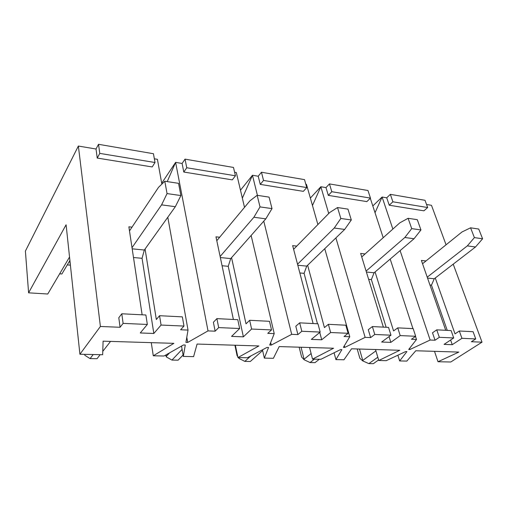 <?xml version="1.0" encoding="UTF-8"?>
<svg xmlns="http://www.w3.org/2000/svg" width="508" height="508" viewBox="0 0 508 508"><rect width="100%" height="100%" fill="white"/><g stroke="black" fill="none" stroke-linecap="round" stroke-linejoin="round"><path stroke-width="0.76" d="M375.069 271.971L393.579 330.93L397.745 327.857L400.202 335.598L390.83 342.379L381.648 342.03L390.963 335.191L374.764 334.474L370.63 337.591L365.138 337.363L344.78 347.421L343.395 347.377L349.758 336.728L344.062 336.499L348.113 333.299L345.815 325.209L328.384 324.32L330.619 332.53L321.716 339.782L311.341 339.388L320.167 332.067L301.803 331.26L297.91 334.594L291.687 334.34L271.259 345.091L269.691 345.04L274.225 333.623L267.754 333.356L271.526 329.921L269.507 321.31L249.663 320.3L251.593 329.044L243.376 336.836L231.565 336.391L239.668 328.517L218.681 327.596L215.144 331.191L208.02 330.899L187.706 342.443L185.915 342.386L188.03 330.073L180.607 329.768L183.979 326.066L182.347 316.865L159.55 315.703L161.068 325.056L183.979 326.066M161.068 325.056L153.829 333.477L140.259 332.962L147.333 324.447L123.114 323.38L120.078 327.279L100.4 326.473L78.365 146.05L25.4 251.085L28.594 292.824L47.746 294.011L69.539 257.029M28.594 292.824L66.097 224.771L79.915 354.247L100.4 326.473M79.915 354.247L102.654 354.724L103.086 341.173L173.888 343.345L153.283 355.784L164.04 356.006L183.49 344.957L185.268 345.015L183.318 356.413L193.599 356.629L197.085 344.056L258.87 345.954L237.934 357.556L247.383 357.753L266.986 347.434L268.548 347.485L264.338 358.108L273.387 358.299L279.203 346.577L333.578 348.24L312.541 359.118L320.904 359.289L340.493 349.618L341.878 349.656L335.928 359.607L343.967 359.772L351.549 348.793L399.777 350.272L378.79 360.502L386.245 360.661L405.702 351.549L406.927 351.587L399.656 360.94L406.838 361.086L415.766 350.761L458.832 352.082L438.01 361.74L450.755 362.007L482.016 342.17L471.373 341.732L475.736 338.925L461.937 338.315L452.253 344.684L444.068 344.38L453.714 337.953L439.318 337.318L435.026 340.239L430.143 340.036L409.969 349.485L408.737 349.447L416.496 339.477L411.442 339.268L415.677 336.277L413.182 328.644L397.745 327.857M400.202 335.598L415.677 336.277M330.619 332.53L348.113 333.299M251.593 329.044L271.526 329.921M70.409 265.157L67.278 264.897M59.652 273.812L61.887 273.983L69.907 260.471M155.01 162.516L153.454 153.727L98.527 144.304L96.018 149.009L97.238 158.064L152.197 166.941L155.01 162.516L99.771 153.391L97.238 158.064M188.03 330.073L167.799 217.234M161.862 184.112L157.41 159.315L154.349 158.801M96.018 149.009L78.365 146.05M147.333 324.447L145.885 315.004L121.799 313.773L118.789 317.722L120.078 327.279M142.132 314.814L128.867 226.803L131.997 227.159M145.078 248.996L156.337 319.526L159.55 315.703M208.02 330.899L175.609 162.369L167.215 181.61M187.706 342.443L186.792 337.299M215.144 331.191L213.385 322.269L216.891 318.63L218.681 327.596M233.382 319.469L215.983 236.817L219.685 237.242M231.559 257.639L246.012 323.837L249.663 320.3M274.225 333.623L251.13 235.464M244.513 207.347L236.328 172.561L234.613 172.269M235.439 175.793L233.489 167.45L185.033 159.144L186.754 167.754L235.439 175.793L232.283 179.87L183.794 172.041L182.105 163.455L175.609 162.369L161.703 183.229M239.668 328.517L237.782 319.691L216.891 318.63M297.542 264.224L334.245 228.035L340.83 218.472L351.307 219.97L344.672 229.432L306.724 266.116L304.089 273.348L317.462 323.761M319.754 332.403L321.716 339.782M307.632 265.233L324.428 327.603L328.384 324.32M121.799 313.773L123.114 323.38M370.63 337.591L368.287 329.711L372.383 326.561L388.531 327.387L390.963 335.191M383.362 327.12L360.661 253.441L365.074 253.949M416.496 339.477L415.493 336.41M412.947 328.632L390.188 259.074M383.203 237.712L370.288 198.247M370.453 198.095L331.8 191.706L329.451 183.909L367.97 190.513L370.453 198.095L366.852 201.606L328.308 195.383L325.99 187.604L320.846 186.741L312.471 205.505M365.138 337.363L335.896 237.915M328.714 213.506L320.846 186.741L310.356 198.076M366.097 271.075L404.825 237.503L411.715 228.625L420.948 229.953L414.033 238.741L374.104 272.79L371.373 279.591L386.144 327.266M389.039 336.601L390.83 342.379M482.016 342.17L453.212 264.16M446.062 244.799L431.483 205.308L426.536 204.483M427.66 207.537L392.894 201.797L390.347 194.354L425.005 200.298L427.66 207.537L423.932 210.826L389.242 205.226L386.728 197.803L382.099 197.021L375.025 212.725M430.143 340.036L400.107 250.615M392.862 229.064L382.099 197.021L372.809 205.95M435.026 340.239L432.499 332.797L436.753 329.844L439.318 337.318M445.732 330.308L421.392 260.426L426.009 260.953M435.261 277.984L455.022 333.883L459.327 331L461.937 338.315M427.228 277.178L467.322 245.891L474.396 237.604L482.6 238.779L475.507 246.99L434.264 278.752L431.463 285.166L447.256 330.384M450.621 340.011L452.253 344.684M475.736 338.925L473.088 331.699L459.327 331M312.541 359.118L309.569 347.504M335.928 359.607L334.08 352.781M378.79 360.502L375.514 349.529M399.656 360.94L397.872 355.213M264.338 358.108L262.465 349.815M409.969 349.485L409.6 348.336M453.714 337.953L451.123 330.581L436.753 329.844M438.01 361.74L434.511 351.339M183.318 356.413L181.527 346.075M237.934 357.556L235.369 345.23M153.283 355.784L151.263 342.652M297.91 334.594L295.815 326.231L299.669 322.853L317.964 323.786L320.167 332.067M313.112 323.539L292.659 245.624L296.774 246.101M349.758 336.728L324.745 248.691M317.887 224.555L306.451 184.328L305.816 184.22M260.267 184.391L263.531 180.435L306.769 187.573L303.352 191.351L260.267 184.391L258.216 176.232L252.457 175.266L242.348 198.152M291.687 334.34L263.773 221.145M257.41 195.345L252.457 175.266L240.481 190.208M329.451 183.909L325.99 187.604M390.347 194.354L386.728 197.803M263.531 180.435L261.455 172.244L304.514 179.629L306.769 187.573M261.455 172.244L258.216 176.232M271.259 345.091L270.675 342.57M301.803 331.26L299.669 322.853M344.78 347.421L344.329 345.815M374.764 334.474L372.383 326.561M331.8 191.706L328.308 195.383M98.527 144.304L99.771 153.391M392.894 201.797L389.242 205.226M132.017 247.694L161.588 204.857L167.049 193.58L180.899 195.561L175.33 206.705L144.335 250.031L142.062 258.318L153.829 333.477M220.129 256.496L253.892 217.246L260.02 206.896L272.009 208.61L265.805 218.846L230.721 258.585L228.232 266.313L243.376 336.836M186.754 167.754L183.794 172.041M185.033 159.144L182.105 163.455M474.396 237.604L470.567 227.806L461.982 231.978L422.548 263.741M359.48 349.034L362.769 360.439L375.914 350.876M482.6 238.779L478.746 229.051L470.567 227.806M431.463 285.166L429.959 285.026M475.507 246.99L467.322 245.891M434.264 278.752L427.539 278.086M362.769 360.439L362.756 360.915L368.859 363.614L373.31 363.696L378.619 359.931M377.812 357.219L368.859 363.614M357.188 348.964L359.867 358.318L362.756 360.915M411.715 228.625L408.102 218.294L399.809 222.841L361.74 256.934M301.066 347.243L304.07 359.22L311.112 353.549M420.948 229.953L417.303 219.691L408.102 218.294M371.373 279.591L368.643 279.337M414.033 238.741L404.825 237.503M374.104 272.79L366.389 272.028M304.07 359.22L304.076 359.721L310.071 362.56L315.004 362.649L319.322 359.258M314.376 359.156L310.071 362.56M299.161 347.186L301.612 357.01L304.076 359.721M340.83 218.472L337.534 207.543L329.673 212.535L293.624 249.307M238.887 357.575L239.274 357.581M351.307 219.97L347.961 209.131L337.534 207.543M304.089 273.348L299.834 272.955M344.672 229.432L334.245 228.035M306.724 266.116L297.802 265.233M238.951 357.873L238.976 358.407L244.818 361.385L250.298 361.486L262.636 350.552M250.984 355.854L244.818 361.385M234.912 345.218L237.058 355.556L237.725 356.546M238.411 357.562L238.976 358.407M260.02 206.896L257.162 195.307L249.942 200.812L216.802 240.709M166.065 354.857L166.306 356.368L169.57 352.863M272.009 208.61L269.081 197.123L257.162 195.307M228.232 266.313L222.072 265.741M265.805 218.846L253.892 217.246M230.721 258.585L220.351 257.562M166.306 356.368L166.351 356.934L171.952 360.077L178.092 360.185L183.077 355.022M182.099 349.402L171.952 360.077M165.608 355.117L166.351 356.934M167.049 193.58L164.808 181.242L158.502 187.376L129.489 230.93M70.358 264.693L69.666 260.871M84.709 354.349L84.747 354.686L84.995 354.355M180.899 195.561L178.556 183.337L164.808 181.242M142.062 258.318L133.496 257.524M175.33 206.705L161.588 204.857M144.335 250.031L132.188 248.825M84.747 354.686L84.811 355.283L90.075 358.604L96.996 358.731L100.171 354.673M103.435 341.185L103.067 341.662M93.199 354.527L90.075 358.604M102.762 351.358L110.553 341.401"/></g></svg>
